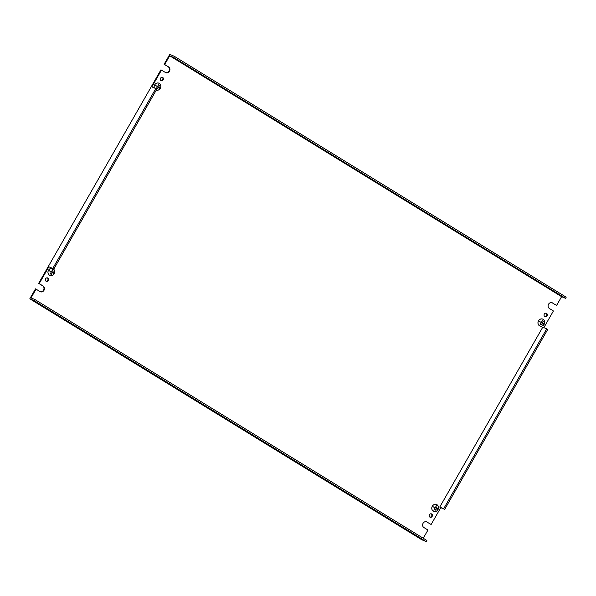 <?xml version="1.0" encoding="UTF-8"?>
<svg xmlns="http://www.w3.org/2000/svg" width="596" height="596" viewBox="0 0 596 596"><rect width="100%" height="100%" fill="white"/><g stroke="black" fill="none" stroke-linecap="round" stroke-linejoin="round"><path stroke-width="0.89" d="M544.126 324.328L544.126 324.328A3.725 3.315 113 0 1 539.864 325.975A3.725 3.315 113 0 1 539.477 325.774A3.725 3.315 113 0 1 538.471 320.857L538.508 320.879A3.673 3.263 113 0 0 539.499 325.729A3.673 3.263 113 0 0 539.887 325.93A3.673 3.263 113 0 0 544.081 324.306M542.762 319.165A3.673 3.263 113 0 1 543.142 319.367A3.673 3.263 113 0 1 544.133 324.217L544.178 324.239A3.725 3.315 113 0 0 543.172 319.314A3.725 3.315 113 0 0 542.777 319.113A3.725 3.315 113 0 0 538.523 320.76L538.56 320.79A3.673 3.263 113 0 1 542.762 319.165L542.248 318.949M54.109 273.802L54.109 273.802A3.725 3.315 113 0 1 49.848 275.449A3.725 3.315 113 0 1 49.461 275.248A3.725 3.315 113 0 1 48.455 270.331L48.492 270.353A3.673 3.263 113 0 0 49.483 275.203A3.673 3.263 113 0 0 49.87 275.404A3.673 3.263 113 0 0 54.065 273.78M52.351 268.453A3.725 3.315 113 0 0 48.507 270.234L48.544 270.264A3.673 3.263 113 0 1 52.746 268.64A3.673 3.263 113 0 1 53.126 268.841A3.673 3.263 113 0 1 54.124 273.691L54.162 273.713A3.725 3.315 113 0 0 53.156 268.796A3.725 3.315 113 0 0 53.156 268.789M432.323 506.28L432.323 506.28A3.673 3.263 -67 0 0 433.314 511.13A3.673 3.263 -67 0 0 433.702 511.331A3.673 3.263 -67 0 0 437.904 509.707L437.896 509.714M437.941 509.736A3.725 3.315 -67 0 1 433.679 511.383A3.725 3.315 -67 0 1 433.292 511.174A3.725 3.315 -67 0 1 432.286 506.257M436.577 504.566A3.673 3.263 -67 0 0 432.383 506.19L432.338 506.168A3.725 3.315 -67 0 1 436.6 504.521A3.725 3.315 -67 0 1 436.987 504.723A3.725 3.315 -67 0 1 437.993 509.64L437.956 509.617A3.673 3.263 -67 0 0 436.965 504.767A3.673 3.263 -67 0 0 436.577 504.566L436.063 504.35M160.249 88.379L160.249 88.379A3.673 3.263 -67 0 1 156.294 90.085M160.287 88.402A3.725 3.315 -67 0 1 156.264 90.138M158.923 83.239A3.673 3.263 -67 0 0 154.729 84.856L154.684 84.833A3.725 3.315 -67 0 1 158.946 83.187A3.725 3.315 -67 0 1 159.341 83.388A3.725 3.315 -67 0 1 160.346 88.312L160.302 88.282A3.673 3.263 -67 0 0 159.311 83.433A3.673 3.263 -67 0 0 158.923 83.239L158.409 83.015M154.297 87.932A3.673 3.263 -67 0 1 154.677 84.952L154.677 84.952M162.261 77.249A1.81 1.609 -67 0 1 160.868 80.527M162.745 77.443A1.81 1.609 -67 0 1 160.95 80.572A1.81 1.609 -67 0 1 162.745 77.443M546.092 313.183A1.81 1.609 -67 0 1 544.707 316.454M546.577 313.369A1.81 1.609 -67 0 1 544.781 316.506A1.81 1.609 -67 0 1 546.577 313.369M47.36 277.878A1.81 1.609 -67 0 1 45.974 281.148M47.844 278.064A1.81 1.609 -67 0 1 46.048 281.2A1.81 1.609 -67 0 1 47.844 278.064M431.199 513.804A1.81 1.609 -67 0 1 429.805 517.075M431.683 513.99A1.81 1.609 -67 0 1 429.887 517.127A1.81 1.609 -67 0 1 431.683 513.99M29.8 298.812L35.477 288.896L36.043 289.142L31.022 297.903L34.955 299.572L34.292 300.727L29.8 298.812L421.715 539.708L426.207 541.622L426.87 540.468L34.955 299.572M53.796 269.064L156.808 89.191L155.794 88.573L52.783 268.446L53.796 269.064L48.85 266.77L39.209 283.607L38.651 283.368L42.688 285.849A3.196 2.838 -67 0 1 40.141 291.66M38.651 283.368L160.942 69.829L165.546 72.548A3.196 2.838 -67 0 0 168.713 67.013L168.154 66.774A3.196 2.838 -67 0 1 165.606 72.585M565.537 298.335L566.2 297.188L174.285 56.292L173.622 57.439L565.537 298.335L561.603 296.666L169.689 55.771L164.675 64.532L164.109 64.293L168.154 66.774M164.109 64.293L169.793 54.378L174.285 56.292M551.985 302.708L556.59 305.428L551.985 302.708A3.196 2.838 -67 0 0 551.926 302.671M426.52 521.776L431.124 524.502L426.52 521.776A3.196 2.838 -67 0 0 426.46 521.738M542.665 320.253L540.021 324.865L541.287 322.555L538.97 321.073L540.989 322.369M542.621 320.231L541.317 322.51M52.649 269.727L50.004 274.339L51.271 272.029L48.954 270.547L50.973 271.843M52.604 269.705L51.301 271.985M437.576 508.515L436.741 509.871L437.531 508.492M437.099 506.965L435.244 510.198L437.054 506.95M159.922 87.18L159.132 88.566L159.884 87.158M159.445 85.638L157.597 88.864L159.4 85.615M427.086 522.014A3.196 2.838 -67 0 0 423.912 527.549L427.958 530.03L423.249 538.248M444.698 509.342L547.709 329.469L546.703 328.85L443.692 508.716L444.698 509.342L440.764 507.665L431.124 524.502M440.764 507.665L439.759 507.047L542.77 327.174L546.703 328.85M552.552 302.947A3.196 2.838 -67 0 0 549.378 308.482L553.416 310.963L543.865 327.644M561.603 296.666L556.59 305.428M164.675 64.532L168.713 67.013M155.794 88.573L151.861 86.904L161.501 70.067M39.209 283.607L43.247 286.087A3.196 2.838 -67 0 1 40.081 291.623L36.043 289.142M156.197 88.819L157.456 86.629L155.139 85.139L157.478 86.584L158.782 84.304M156.241 88.849L158.827 84.327M154.237 87.91A3.725 3.315 -67 0 1 154.632 84.923M436.481 505.654L433.843 510.265L435.11 507.963L432.763 506.518L435.132 507.911L436.436 505.639M53.744 272.581L52.955 273.966L53.7 272.566M53.26 271.038L51.412 274.272L53.215 271.024M543.761 323.106L542.963 324.492L543.716 323.092M543.276 321.564L541.429 324.79L543.232 321.549M52.783 268.446L48.85 266.77M34.292 300.727L426.207 541.622M173.622 57.439L169.689 55.771M443.692 508.716L439.759 507.047M43.247 286.087L42.688 285.849M52.746 268.64L52.232 268.423M433.702 511.331L433.188 511.115M49.87 275.404L49.356 275.181M539.887 325.93L539.373 325.707"/></g></svg>
